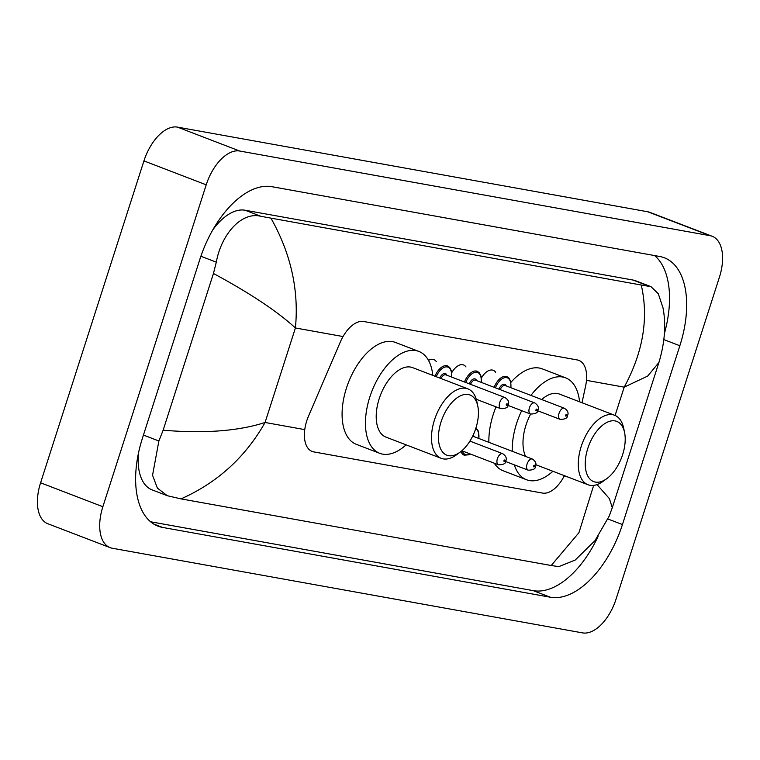 <?xml version="1.0" encoding="UTF-8"?>
<svg xmlns="http://www.w3.org/2000/svg" width="760" height="760" viewBox="0 0 760 760"><rect width="100%" height="100%" fill="white"/><g stroke="black" fill="none" stroke-linecap="round" stroke-linejoin="round"><path stroke-width="1.14" d="M481.384 378.072A15.874 8.598 -69 0 1 493.231 370.291A15.874 8.598 -69 0 1 495.662 372.295M451.706 372.733A15.874 8.598 -69 0 1 463.552 364.952A15.874 8.598 -69 0 1 465.984 366.947M428.498 360.373A15.874 8.598 -69 0 1 433.874 359.613A15.874 8.598 -69 0 1 436.306 361.608M581.998 402.733L585.589 386.127A29.763 16.121 111 0 0 578.864 360.392A29.763 16.121 111 0 0 577.258 359.945L363.651 321.499A29.763 16.121 111 0 0 340.328 341.981L308.598 415.919A29.763 16.121 111 0 0 306.774 420.774A29.763 16.121 111 0 0 312.18 451.459A29.763 16.121 111 0 0 313.785 451.905L542.507 493.078A29.763 16.121 111 0 0 564.385 475.684M616.065 599.098A39.691 21.498 -69 0 1 582.559 632.89L112.214 548.226A39.691 21.498 -69 0 1 110.076 547.628A39.691 21.498 -69 0 1 102.866 506.72L206.216 184.822A39.691 21.498 -69 0 1 239.732 151.031L710.077 235.685A39.691 21.498 -69 0 1 712.215 236.284A39.691 21.498 -69 0 1 719.416 277.201L616.065 599.098M110.076 547.628L47.785 523.716A39.691 21.498 -69 0 1 40.584 482.799L143.934 160.901A39.691 21.498 -69 0 1 177.441 127.11L647.786 211.774A39.691 21.498 -69 0 1 649.923 212.373L712.215 236.284M199.861 259.341L142.443 438.178A85.338 46.227 111 0 0 157.928 526.129A85.338 46.227 111 0 0 162.526 527.411L550.373 597.227A85.338 46.227 111 0 0 622.431 524.571L679.848 345.743A85.338 46.227 111 0 0 664.364 257.783A85.338 46.227 111 0 0 659.765 256.5L271.918 186.694A85.338 46.227 111 0 0 199.861 259.341M150.556 521.769L533.244 590.644A85.338 46.227 111 0 0 598.034 536.512M664.401 333.545A85.338 46.227 111 0 0 654.597 255.569M271.082 218.405C290.928 253.755 299.041 290.272 295.412 327.969C277.115 311.229 249.793 293.065 213.456 273.486L216.296 262.162C221.426 233.899 241.822 211.223 261.003 216.334L641.26 285.028L650.987 286.662L635.854 280.849A53.58 29.023 111 0 0 632.966 280.041L245.119 210.235A53.58 29.023 111 0 0 212.847 229.805M138.614 452.438A53.58 29.023 111 0 0 152.18 489.915L167.314 495.719L157.386 488.11L152.551 475.276L158.878 440.99L163.134 430.207C204.516 433.656 238.498 431.081 265.069 422.474C245.451 457.168 217.445 482.638 181.023 498.883L551.209 565.516L578.939 532.684L593.237 486.761M650.987 286.662L658.293 293.749L663.005 307.857C666.178 324.596 664.819 342.798 658.91 362.482L647.663 376.086L624.188 387.153C643.131 352.203 648.822 318.165 641.26 285.028M597.037 484.604L609.387 498.617L612.275 507.728L609.207 516.087L595.004 540.616L575.225 560.034L558.799 566.628L551.209 565.516M181.023 498.883L167.314 495.719M213.456 273.486L163.134 430.207M475.855 428.222A32.252 17.471 -69 0 1 460.113 452.143A32.252 17.471 -69 0 1 441.617 450.661A32.252 17.471 -69 0 1 441.037 421.952A32.252 17.471 -69 0 1 461.035 395.551A32.252 17.471 -69 0 1 477.793 406.106A32.252 17.471 -69 0 1 475.855 428.222M460.113 452.143L456.475 454.812A37.212 20.159 -69 0 1 441.218 458.327A37.212 20.159 -69 0 1 434.463 419.976A37.212 20.159 -69 0 1 467.884 388.854A37.212 20.159 -69 0 1 476.872 401.688L477.793 406.106M467.884 388.854L412.604 367.631A37.212 20.159 111 0 0 379.183 398.753A37.212 20.159 111 0 0 385.928 437.104L441.218 458.327M406.115 444.856A54.578 29.564 -69 0 1 379.705 453.311A54.578 29.564 -69 0 1 369.806 397.062A54.578 29.564 -69 0 1 418.827 351.415A54.578 29.564 -69 0 1 432.791 375.383M379.705 453.311L356.345 444.344A54.578 29.564 -69 0 1 346.446 388.094A54.578 29.564 -69 0 1 395.466 342.447L418.827 351.415M622.639 454.641A32.252 17.471 -69 0 1 606.898 478.562A32.252 17.471 -69 0 1 588.401 477.08A32.252 17.471 -69 0 1 587.812 448.372A32.252 17.471 -69 0 1 607.81 421.971A32.252 17.471 -69 0 1 624.577 432.526A32.252 17.471 -69 0 1 622.639 454.641M606.898 478.562L603.26 481.232A37.212 20.159 -69 0 1 587.993 484.747A37.212 20.159 -69 0 1 581.239 446.395A37.212 20.159 -69 0 1 614.669 415.273A37.212 20.159 -69 0 1 623.656 428.108L624.577 432.526M530.632 414.086A37.212 20.159 111 0 0 525.958 425.173A37.212 20.159 111 0 0 525.616 456.437M552.9 471.276A54.578 29.564 -69 0 1 526.49 479.731A54.578 29.564 -69 0 1 514.32 464.854M512.24 451.298A54.578 29.564 -69 0 1 516.582 423.481A54.578 29.564 -69 0 1 521.702 410.666M526.49 479.731L503.13 470.763A54.578 29.564 -69 0 1 494.294 463.22M488.88 442.329A54.578 29.564 -69 0 1 493.231 414.513A54.578 29.564 -69 0 1 496.033 406.856M614.669 415.273L559.389 394.05A37.212 20.159 111 0 0 541.69 399.532M530.945 395.399A54.578 29.564 -69 0 1 565.611 377.834A54.578 29.564 -69 0 1 579.576 401.802M510.91 382.365A54.578 29.564 -69 0 1 542.25 368.866L565.611 377.834M343.035 336.547L295.412 327.969L265.069 422.474L304.769 429.618M567.653 476.938L564.072 476.292M586.482 380.361L624.188 387.153L615.096 415.454M710.077 235.685L647.786 211.774M239.732 151.031L177.441 127.11M206.216 184.822L143.934 160.901M102.866 506.72L40.584 482.799M533.244 590.644L550.373 597.227M607.952 519.014L622.431 524.571M153.653 524.01L162.526 527.411M663.869 339.606L679.848 345.743M200.897 256.243L216.296 262.162M245.119 210.235L261.003 216.334M632.966 280.041L648.85 286.14M143.441 435.062L158.878 440.99M497.392 458.688A5.956 3.22 -69 0 1 502.74 453.701C505.913 455.886 506.948 458.28 505.865 460.873C505.97 463.486 503.5 464.806 498.465 464.816A5.956 3.22 -69 0 1 497.392 458.688M505.029 460.854A0.988 0.541 111 0 0 503.965 460.664A0.988 0.541 111 0 0 505.029 460.854M478.809 438.463A13.889 7.524 111 0 0 475.674 428.783M527.069 464.027A5.956 3.22 -69 0 1 532.418 459.049C535.591 461.225 536.626 463.619 535.543 466.222C535.648 468.834 533.178 470.145 528.143 470.164A5.956 3.22 -69 0 1 527.069 464.027M534.707 466.193A0.988 0.541 111 0 0 533.634 466.003A0.988 0.541 111 0 0 534.707 466.193M532.418 459.049L473.242 436.325A5.956 3.22 111 0 0 472.634 436.212M470.411 454.052L469.167 454.765L464.208 455.183A14.886 8.066 -69 0 1 461.006 451.459M473.1 435.233A6.944 3.762 -69 0 1 474.269 436.724M462.308 450.936A13.889 7.524 111 0 0 470.031 453.901M439.755 378.052A6.944 3.762 -69 0 1 446.918 375.25M505.067 397.575C508.402 399.893 509.447 402.277 508.193 404.748C508.297 407.36 505.828 408.671 500.792 408.69A5.956 3.22 -69 0 1 499.719 402.553A5.956 3.22 -69 0 1 505.067 397.575L445.882 374.851A5.956 3.22 111 0 0 441.037 378.546M506.283 404.529A0.988 0.541 111 0 0 507.357 404.719A0.988 0.541 111 0 0 506.283 404.529M434.957 376.209A14.886 8.066 -69 0 1 447.526 365.921L449.654 367.422L451.383 370.909L451.63 377.055M451.459 376.988A13.889 7.524 111 0 0 446.509 366.861A13.889 7.524 111 0 0 436.23 376.703M469.252 383.819A6.944 3.762 -69 0 1 476.596 380.589M534.745 402.914C538.08 405.232 539.125 407.616 537.871 410.087C537.975 412.699 535.505 414.01 530.471 414.029A5.956 3.22 -69 0 1 529.397 407.892A5.956 3.22 -69 0 1 534.745 402.914L475.56 380.19A5.956 3.22 111 0 0 470.535 384.313M535.961 409.868A0.988 0.541 111 0 0 537.035 410.067A0.988 0.541 111 0 0 535.961 409.868M464.455 381.985A14.886 8.066 -69 0 1 477.204 371.26L479.332 372.761L481.061 376.257L481.308 382.403M481.137 382.327A13.889 7.524 111 0 0 476.055 372.21A13.889 7.524 111 0 0 465.737 382.47M498.931 389.167A6.944 3.762 -69 0 1 506.274 385.928M564.414 408.253C567.758 410.571 568.803 412.965 567.539 415.425C567.653 418.038 565.183 419.358 560.149 419.368A5.956 3.22 -69 0 1 559.075 413.231A5.956 3.22 -69 0 1 564.414 408.253L505.238 385.538A5.956 3.22 111 0 0 500.213 389.652M565.639 415.216A0.988 0.541 111 0 0 566.713 415.406A0.988 0.541 111 0 0 565.639 415.216M494.133 387.324A14.886 8.066 -69 0 1 506.882 376.599L509.01 378.109L510.739 381.596L510.986 387.742M510.815 387.676A13.889 7.524 111 0 0 505.733 377.549A13.889 7.524 111 0 0 495.416 387.818M658.91 362.472L612.275 507.728M502.74 453.701L469.917 441.104M498.465 464.816L461.852 450.756M475.94 427.947L478.287 431.015L478.98 438.529M528.143 470.164L505.618 461.51M500.792 408.69L476.263 399.266M530.471 414.029L507.946 405.384M560.149 419.368L537.624 410.723M587.993 484.747L535.838 464.721"/></g></svg>
